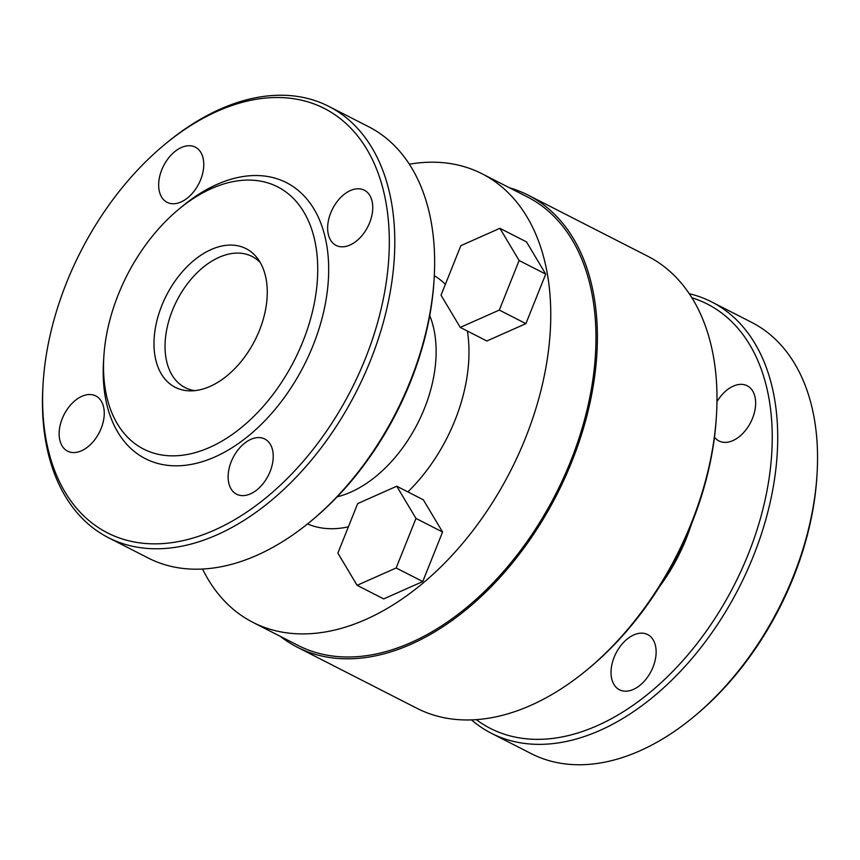 <?xml version="1.0" encoding="UTF-8"?>
<svg xmlns="http://www.w3.org/2000/svg" width="860" height="860" viewBox="0 0 860 860"><rect width="100%" height="100%" fill="white"/><g stroke="black" fill="none" stroke-linecap="round" stroke-linejoin="round"><path stroke-width="1.29" d="M179.149 208.948L182.804 205.927A154.994 98.782 117.1 0 1 327.004 246.841A154.994 98.782 117.1 0 1 221.235 453.919A154.994 98.782 117.1 0 1 103.555 361.082L103.856 356.341A147.243 93.847 117.1 0 1 118.347 294.432A147.243 93.847 117.1 0 1 179.149 208.948A147.243 93.847 117.1 0 1 316.136 247.82A147.243 93.847 117.1 0 1 215.656 444.545A147.243 93.847 117.1 0 1 103.856 356.341M509.518 187.802A253.797 161.755 117.1 0 1 528.158 195.145A253.797 161.755 117.1 0 1 556.775 494.747A253.797 161.755 117.1 0 1 297.27 647.193A253.797 161.755 117.1 0 1 280.381 636.4M528.158 195.145L647.817 256.269A253.797 161.755 117.1 0 1 716.412 416.111A253.797 161.755 117.1 0 1 586.638 670.176A253.797 161.755 117.1 0 1 416.928 708.307L297.27 647.193M108.446 537.693L148.339 558.075A242.176 154.349 -62.9 0 0 310.277 521.687A242.176 154.349 -62.9 0 0 434.096 279.253A242.176 154.349 -62.9 0 0 368.65 126.732L328.767 106.36A242.176 154.349 117.1 0 1 370.391 360.706A242.176 154.349 117.1 0 1 108.446 537.693A242.176 154.349 117.1 0 1 43 385.173L43.151 382.797A238.295 151.876 -62.9 0 0 163.819 543.509A238.295 151.876 -62.9 0 0 365.306 358.727A238.295 151.876 -62.9 0 0 351.976 129.409A238.295 151.876 -62.9 0 0 164.991 144.254A238.295 151.876 -62.9 0 0 43.151 382.797M434.096 279.253L433.945 281.629A238.295 151.876 117.1 0 1 312.105 520.171L310.277 521.687M622.135 690.784A31.003 19.758 117.1 0 1 619.479 689.774A31.003 19.758 117.1 0 1 615.986 653.192A31.003 19.758 117.1 0 1 647.677 634.572A31.003 19.758 117.1 0 1 652.138 669.155A31.003 19.758 117.1 0 1 622.135 690.784M716.961 401.738A31.003 19.758 117.1 0 1 747.2 385.764A31.003 19.758 117.1 0 1 751.651 420.357A31.003 19.758 117.1 0 1 721.658 441.975A31.003 19.758 117.1 0 1 718.992 440.976A31.003 19.758 117.1 0 1 714.477 437.149M689.226 293.701A242.176 154.349 117.1 0 1 711.661 301.925A242.176 154.349 117.1 0 1 738.966 587.81A242.176 154.349 117.1 0 1 491.35 733.268A242.176 154.349 117.1 0 1 471.527 719.917M491.35 733.268L531.233 753.639A242.176 154.349 -62.9 0 0 693.171 717.261A242.176 154.349 -62.9 0 0 793.178 576.651A242.176 154.349 -62.9 0 0 817 474.827A242.176 154.349 -62.9 0 0 751.554 322.306L711.661 301.925M396.159 567.976L415.982 518.419L396.739 486.222L357.695 503.573L337.873 553.12L357.104 585.316L396.159 567.976L422.754 581.553L442.567 532.007L415.982 518.419M194.844 390.644A73.616 46.924 117.1 0 1 185.115 387.591A73.616 46.924 117.1 0 1 172.462 310.267A73.616 46.924 117.1 0 1 252.098 256.463A73.616 46.924 117.1 0 1 260.268 262.558M499.896 228.319L460.842 245.67L441.029 295.216L460.261 327.413L499.316 310.062L519.128 260.515L499.896 228.319L526.492 241.897L545.724 274.103L519.128 260.515M442.567 532.007L423.335 499.8L396.739 486.222M817 474.827L816.85 477.203A238.295 151.876 117.1 0 1 695.009 715.746L693.171 717.261M476.343 719.659A238.295 151.876 -62.9 0 0 748.211 554.302A238.295 151.876 -62.9 0 0 691.838 297.754M161.83 305.515A77.852 49.622 117.1 0 1 257.699 258.634A77.852 49.622 117.1 0 1 254.818 340.528A77.852 49.622 117.1 0 1 190.157 390.859A77.852 49.622 117.1 0 1 161.83 305.515M460.261 327.413L486.857 340.99L525.901 323.65L499.316 310.062M525.901 323.65L545.724 274.103M422.754 581.553L383.7 598.904L357.104 585.316M164.991 144.254L166.829 142.738A242.176 154.349 117.1 0 1 328.767 106.36M338.754 246.401A31.003 19.758 117.1 0 1 336.088 245.401A31.003 19.758 117.1 0 1 332.594 208.808A31.003 19.758 117.1 0 1 364.296 190.189A31.003 19.758 117.1 0 1 368.757 224.782A31.003 19.758 117.1 0 1 338.754 246.401M169.775 203.347A31.003 19.758 117.1 0 1 167.119 202.347A31.003 19.758 117.1 0 1 163.615 165.754A31.003 19.758 117.1 0 1 195.317 147.135A31.003 19.758 117.1 0 1 199.778 181.729A31.003 19.758 117.1 0 1 169.775 203.347M409.317 164.206A251.862 160.53 117.1 0 1 482.073 173.784L527.277 196.875A251.862 160.53 117.1 0 1 555.667 494.188A251.862 160.53 117.1 0 1 298.151 645.473L252.947 622.382A251.862 160.53 117.1 0 1 202.541 569.051M716.412 416.111L716.262 418.487A249.927 159.293 117.1 0 1 588.466 668.671L586.638 670.176M70.262 452.145A31.003 19.758 117.1 0 1 67.596 451.145A31.003 19.758 117.1 0 1 64.102 414.552A31.003 19.758 117.1 0 1 95.804 395.933A31.003 19.758 117.1 0 1 100.255 430.527A31.003 19.758 117.1 0 1 70.262 452.145M239.241 495.209A31.003 19.758 117.1 0 1 236.575 494.21A31.003 19.758 117.1 0 1 233.081 457.617A31.003 19.758 117.1 0 1 264.783 438.998A31.003 19.758 117.1 0 1 269.234 473.591A31.003 19.758 117.1 0 1 239.241 495.209M482.073 173.784A251.862 160.53 117.1 0 1 510.464 471.097A251.862 160.53 117.1 0 1 252.947 622.382M691.418 524.202A139.492 88.903 117.1 0 1 659.566 586.574M429.742 315.609A116.24 74.089 117.1 0 1 417.541 423.636A116.24 74.089 117.1 0 1 337.174 496.844M434.3 275.705A139.492 88.903 117.1 0 1 445.383 284.327M467.378 331.046A139.492 88.903 117.1 0 1 407.855 491.898M348.397 526.814A139.492 88.903 117.1 0 1 307.514 523.933"/></g></svg>
